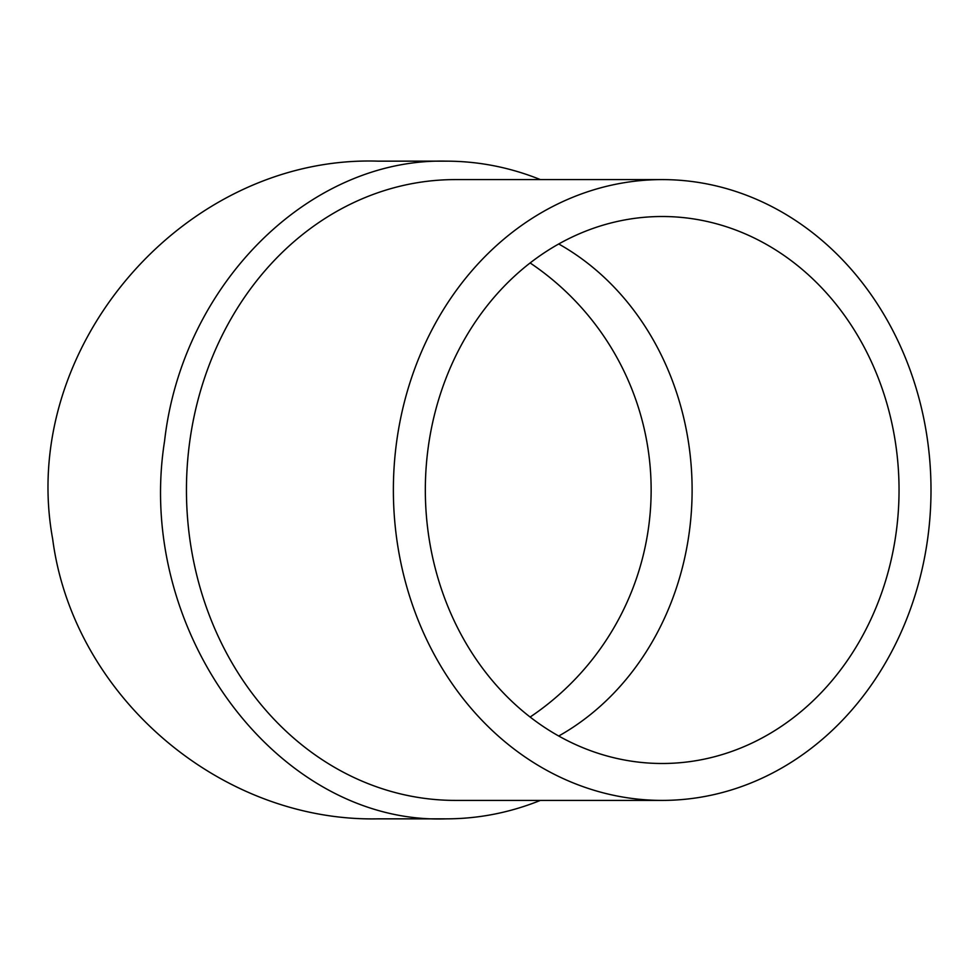 <?xml version="1.0" encoding="UTF-8"?>
<svg xmlns="http://www.w3.org/2000/svg" width="980" height="980" viewBox="0 0 980 980"><rect width="100%" height="100%" fill="white"/><g stroke="black" fill="none" stroke-linecap="round" stroke-linejoin="round"><path stroke-width="1.47" d="M540.397 179.597C509.919 167.347 478.546 161.198 446.28 161.149C309.386 157.952 182.231 284.322 164.579 441.012C134.297 631.965 278.173 824.976 446.28 818.851C478.546 818.802 509.919 812.653 540.397 800.403M662.186 800.403L455.259 800.403A310.403 268.814 -90 0 1 186.445 490A310.403 268.814 -90 0 1 455.259 179.597L662.186 179.597A310.403 268.814 90 0 0 393.372 490A310.403 268.814 90 0 0 662.186 800.403A310.403 268.814 90 0 0 931 490A310.403 268.814 90 0 0 662.186 179.597M444.981 818.851L377.949 818.851C219.875 822.048 73.047 695.678 52.663 538.988C17.701 348.035 183.824 155.024 377.949 161.149L446.28 161.149M530.131 262.959A273.493 273.493 0 0 1 530.131 717.042A273.493 273.493 0 0 0 530.131 262.959M425.332 490A273.493 236.854 -90 0 1 662.186 216.507A273.493 236.854 -90 0 1 899.04 490A273.493 236.854 -90 0 1 662.186 763.494A273.493 236.854 -90 0 1 425.332 490M558.723 243.983A273.493 236.854 -90 0 1 692.113 490A273.493 236.854 -90 0 1 558.723 736.017"/></g></svg>
